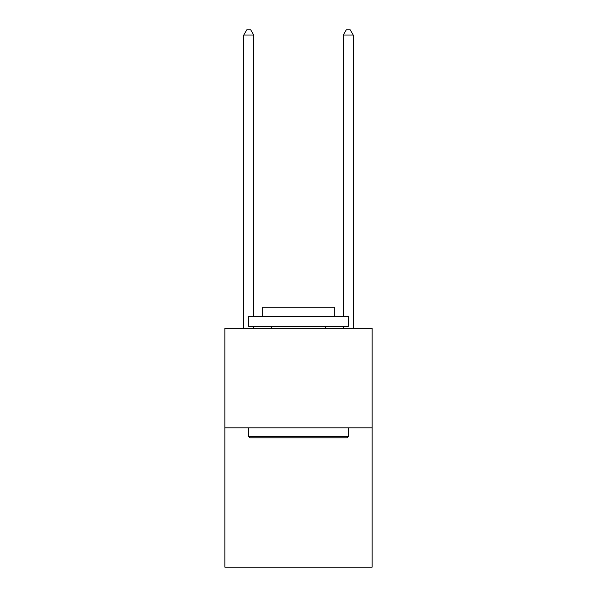 <?xml version="1.0" encoding="UTF-8"?>
<svg xmlns="http://www.w3.org/2000/svg" width="597" height="597" viewBox="0 0 597 597"><rect width="100%" height="100%" fill="white"/><g stroke="black" fill="none" stroke-linecap="round" stroke-linejoin="round"><path stroke-width="0.9" d="M372.132 427.848L372.132 567.15L224.868 567.15L224.868 328.35L372.132 328.35L372.132 427.848L224.868 427.848M249.942 437.802L248.748 436.608L348.252 436.608L347.058 437.802L249.942 437.802M348.252 316.41L348.252 326.358L248.748 326.358L248.748 316.41L348.252 316.41M262.68 316.41L262.68 307.254L334.32 307.254L334.32 316.41M348.252 427.848L348.252 436.608M248.748 427.848L248.748 436.608M325.566 326.358L325.566 328.35M271.434 326.358L271.434 328.35M253.725 316.41L253.725 35.022L243.777 35.022L243.777 328.35M253.725 326.358L253.725 328.35M243.777 35.022L246.762 29.85L250.74 29.85L253.725 35.022M353.223 328.35L353.223 35.022L343.275 35.022L343.275 316.41M343.275 328.35L343.275 326.358M343.275 35.022L346.26 29.85L350.238 29.85L353.223 35.022"/></g></svg>
